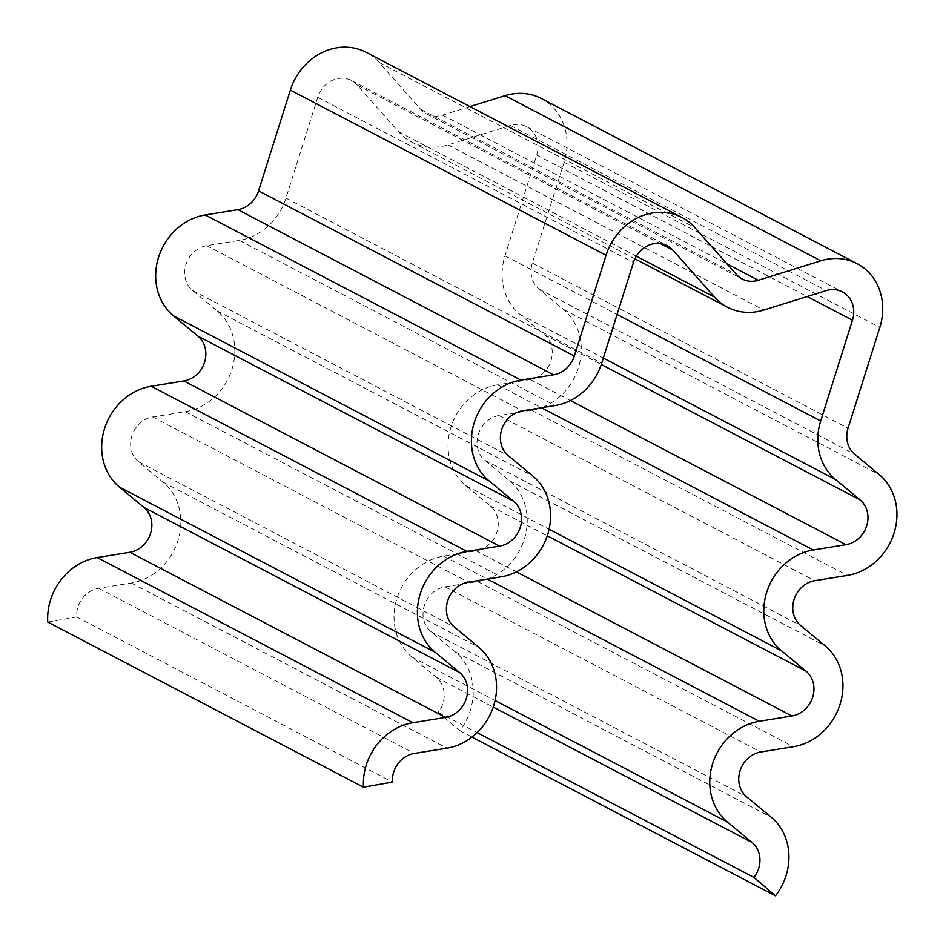 <?xml version="1.0" encoding="UTF-8"?>
<svg xmlns="http://www.w3.org/2000/svg" width="943" height="943" viewBox="0 0 943 943"><rect width="100%" height="100%" fill="white"/><g stroke="black" fill="none" stroke-linecap="round" stroke-linejoin="round"><path stroke-width="0.71" stroke-dasharray="4.71 3.54" d="M47.763 622.062L76.689 616.958A25.461 22.526 -62.4 0 1 98.65 588.291L131.301 582.998A57.299 50.686 117.6 0 0 177.932 540.693A57.299 50.686 117.6 0 0 163.092 482.168L138.538 461.799A25.461 22.526 -62.4 0 1 131.937 435.796A25.461 22.526 -62.4 0 1 152.66 416.983L185.323 411.702A57.299 50.686 117.6 0 0 231.943 369.385A57.299 50.686 117.6 0 0 217.114 310.872L192.549 290.491A25.461 22.526 -62.4 0 1 185.948 264.488A25.461 22.526 -62.4 0 1 206.67 245.687L239.333 240.394A57.299 50.686 117.6 0 0 285.953 198.089L317.732 97.318A25.461 22.526 -62.4 0 1 351.433 80.52A25.461 22.526 -62.4 0 1 357.185 85.035L398.748 131.914A57.299 50.686 117.6 0 0 411.678 142.063A57.299 50.686 117.6 0 0 448.019 144.904L510.481 125.454A25.461 22.526 -62.4 0 1 526.642 126.727A25.461 22.526 -62.4 0 1 536.732 155.065L504.965 255.836A57.299 50.686 117.6 0 0 519.793 314.349L544.359 334.73A25.461 22.526 -62.4 0 1 550.96 360.733A25.461 22.526 -62.4 0 1 530.237 379.534L497.574 384.827A57.299 50.686 117.6 0 0 450.954 427.132A57.299 50.686 117.6 0 0 465.783 485.657L490.348 506.026A25.461 22.526 -62.4 0 1 496.949 532.041A25.461 22.526 -62.4 0 1 476.215 550.842L443.564 556.134A57.299 50.686 117.6 0 0 396.932 598.44A57.299 50.686 117.6 0 0 411.773 656.965L436.338 677.333A25.461 22.526 -62.4 0 1 438.247 712.295L459.76 730.695A57.299 50.686 117.6 0 0 455.469 652.037L430.904 631.669A25.461 22.526 -62.4 0 1 424.315 605.665A25.461 22.526 -62.4 0 1 445.037 586.852L477.688 581.572A57.299 50.686 117.6 0 0 524.32 539.255A57.299 50.686 117.6 0 0 509.479 480.741L484.914 460.361A25.461 22.526 -62.4 0 1 478.325 434.358A25.461 22.526 -62.4 0 1 499.047 415.557L531.699 410.264A57.299 50.686 117.6 0 0 578.33 367.959A57.299 50.686 117.6 0 0 563.49 309.434L538.936 289.065A25.461 22.526 -62.4 0 1 532.335 263.05L564.103 162.29A57.299 50.686 117.6 0 0 541.388 98.52M76.689 616.958L392.418 782.101M469.956 106.594L442.585 115.117A25.461 22.526 -62.4 0 1 426.436 113.855A25.461 22.526 -62.4 0 1 420.684 109.341L379.121 62.462A57.299 50.686 117.6 0 0 366.19 52.325M459.76 730.695L471.995 737.108M438.247 712.295L477.146 732.64M398.748 131.914L636.313 256.178M357.185 85.035L660.183 243.53M317.732 97.318L633.46 262.472M285.953 198.089L601.681 363.232M239.333 240.394L555.062 405.549M206.67 245.687L522.398 410.83M192.549 290.491L508.277 455.646M217.114 310.872L532.842 476.015M185.323 411.702L501.039 576.845M152.66 416.983L468.388 582.137M138.538 461.799L454.267 626.954M163.092 482.168L478.82 647.322M131.301 582.998L447.029 748.153M98.65 588.291L414.378 753.433M379.121 62.462L694.85 227.617M420.684 109.341L736.412 274.496M442.585 115.117L727.018 263.899M564.103 162.29L879.831 327.433M532.335 263.05L848.063 428.205M538.936 289.065L854.664 454.208M563.49 309.434L879.218 474.588M531.699 410.264L847.427 575.419M499.047 415.557L814.776 580.699M484.914 460.361L800.642 625.515M509.479 480.741L825.208 645.884M477.688 581.572L793.417 746.715M445.037 586.852L760.765 752.007M430.904 631.669L746.632 796.823M455.469 652.037L771.197 817.192M436.338 677.333L493.248 707.109M411.773 656.965L495.087 700.543M443.564 556.134L487.401 579.061M476.215 550.842L516.387 571.859M490.348 506.026L547.258 535.801M465.783 485.657L549.097 529.235M497.574 384.827L541.412 407.753M530.237 379.534L570.397 400.551M544.359 334.73L601.269 364.493M519.793 314.349L603.32 358.045M504.965 255.836L617.064 314.467M536.732 155.065L807.184 296.538M510.481 125.454L826.209 290.609M448.019 144.904L763.747 310.058M351.433 80.52L667.161 245.675M426.436 113.855L742.165 278.998M526.642 126.727L842.358 291.87M411.678 142.063L634.887 258.818"/><path stroke-width="1.41" d="M672.913 250.19L714.464 297.057A57.299 50.686 117.6 0 0 727.407 307.206A57.299 50.686 117.6 0 0 763.747 310.058L826.209 290.609A25.461 22.526 -62.4 0 1 842.358 291.87A25.461 22.526 -62.4 0 1 852.46 320.219L820.693 420.979A57.299 50.686 117.6 0 0 835.522 479.504L860.087 499.873A25.461 22.526 -62.4 0 1 866.688 525.888A25.461 22.526 -62.4 0 1 845.965 544.689L813.302 549.981A57.299 50.686 117.6 0 0 766.683 592.287A57.299 50.686 117.6 0 0 781.511 650.811L806.076 671.18A25.461 22.526 -62.4 0 1 812.677 697.183A25.461 22.526 -62.4 0 1 791.943 715.996L759.292 721.277A57.299 50.686 117.6 0 0 712.66 763.594A57.299 50.686 117.6 0 0 727.501 822.107L752.066 842.488A25.461 22.526 -62.4 0 1 753.976 877.438L775.488 895.85A57.299 50.686 117.6 0 0 771.197 817.192L746.632 796.823A25.461 22.526 -62.4 0 1 740.043 770.808A25.461 22.526 -62.4 0 1 760.765 752.007L793.417 746.715A57.299 50.686 117.6 0 0 840.048 704.409A57.299 50.686 117.6 0 0 825.208 645.884L800.642 625.515A25.461 22.526 -62.4 0 1 794.053 599.5A25.461 22.526 -62.4 0 1 814.776 580.699L847.427 575.419A57.299 50.686 117.6 0 0 894.058 533.101A57.299 50.686 117.6 0 0 879.218 474.588L854.664 454.208A25.461 22.526 -62.4 0 1 848.063 428.205L879.831 327.433A57.299 50.686 117.6 0 0 857.116 263.675A57.299 50.686 117.6 0 0 820.775 260.822L758.313 280.271A25.461 22.526 -62.4 0 1 742.165 278.998A25.461 22.526 -62.4 0 1 736.412 274.496L694.85 227.617A57.299 50.686 117.6 0 0 681.919 217.468A57.299 50.686 117.6 0 0 606.078 255.247L574.311 356.018A25.461 22.526 -62.4 0 1 553.588 374.819L520.937 380.112A57.299 50.686 117.6 0 0 474.305 422.417A57.299 50.686 117.6 0 0 489.146 480.942L513.699 501.311A25.461 22.526 -62.4 0 1 520.3 527.314A25.461 22.526 -62.4 0 1 499.578 546.127L466.926 551.407A57.299 50.686 117.6 0 0 420.295 593.725A57.299 50.686 117.6 0 0 435.136 652.238L459.689 672.618A25.461 22.526 -62.4 0 1 466.29 698.622A25.461 22.526 -62.4 0 1 445.567 717.423L412.904 722.715A57.299 50.686 117.6 0 0 363.491 787.205L392.418 782.101A25.461 22.526 -62.4 0 1 414.378 753.433L447.029 748.153A57.299 50.686 117.6 0 0 493.661 705.847A57.299 50.686 117.6 0 0 478.82 647.322L454.267 626.954A25.461 22.526 -62.4 0 1 447.666 600.939A25.461 22.526 -62.4 0 1 468.388 582.137L501.039 576.845A57.299 50.686 117.6 0 0 547.671 534.54A57.299 50.686 117.6 0 0 532.842 476.015L508.277 455.646A25.461 22.526 -62.4 0 1 501.676 429.631A25.461 22.526 -62.4 0 1 522.398 410.83L555.062 405.549A57.299 50.686 117.6 0 0 601.681 363.232L633.46 262.472A25.461 22.526 -62.4 0 1 667.161 245.675A25.461 22.526 -62.4 0 1 672.913 250.19L660.183 243.53M681.919 217.468L366.19 52.325A57.299 50.686 117.6 0 0 290.35 90.104L258.582 190.863A25.461 22.526 -62.4 0 1 237.86 209.664L205.209 214.957A57.299 50.686 117.6 0 0 158.577 257.262A57.299 50.686 117.6 0 0 173.418 315.787L197.971 336.156A25.461 22.526 -62.4 0 1 204.572 362.171A25.461 22.526 -62.4 0 1 183.85 380.972L151.198 386.265A57.299 50.686 117.6 0 0 104.567 428.57A57.299 50.686 117.6 0 0 119.407 487.095L143.961 507.464A25.461 22.526 -62.4 0 1 150.562 533.479A25.461 22.526 -62.4 0 1 129.839 552.28L97.176 557.561A57.299 50.686 117.6 0 0 47.763 622.062L363.491 787.205M857.116 263.675L541.388 98.52A57.299 50.686 117.6 0 0 505.047 95.667L469.956 106.594M471.995 737.108L775.488 895.85M477.146 732.64L753.976 877.438M636.313 256.178L714.464 297.057M97.176 557.561L412.904 722.715M129.839 552.28L445.567 717.423M143.961 507.464L459.689 672.618M119.407 487.095L435.136 652.238M151.198 386.265L466.926 551.407M183.85 380.972L499.578 546.127M197.971 336.156L513.699 501.311M173.418 315.787L489.146 480.942M205.209 214.957L520.937 380.112M237.86 209.664L553.588 374.819M258.582 190.863L574.311 356.018M290.35 90.104L606.078 255.247M727.018 263.899L758.313 280.271M505.047 95.667L820.775 260.822M493.248 707.109L752.066 842.488M495.087 700.543L727.501 822.107M487.401 579.061L759.292 721.277M516.387 571.859L791.943 715.996M547.258 535.801L806.076 671.18M549.097 529.235L781.511 650.811M541.412 407.753L813.302 549.981M570.397 400.551L845.965 544.689M601.269 364.493L860.087 499.873M603.32 358.045L835.522 479.504M617.064 314.467L820.693 420.979M807.184 296.538L852.46 320.219M634.887 258.818L727.407 307.206"/></g></svg>
